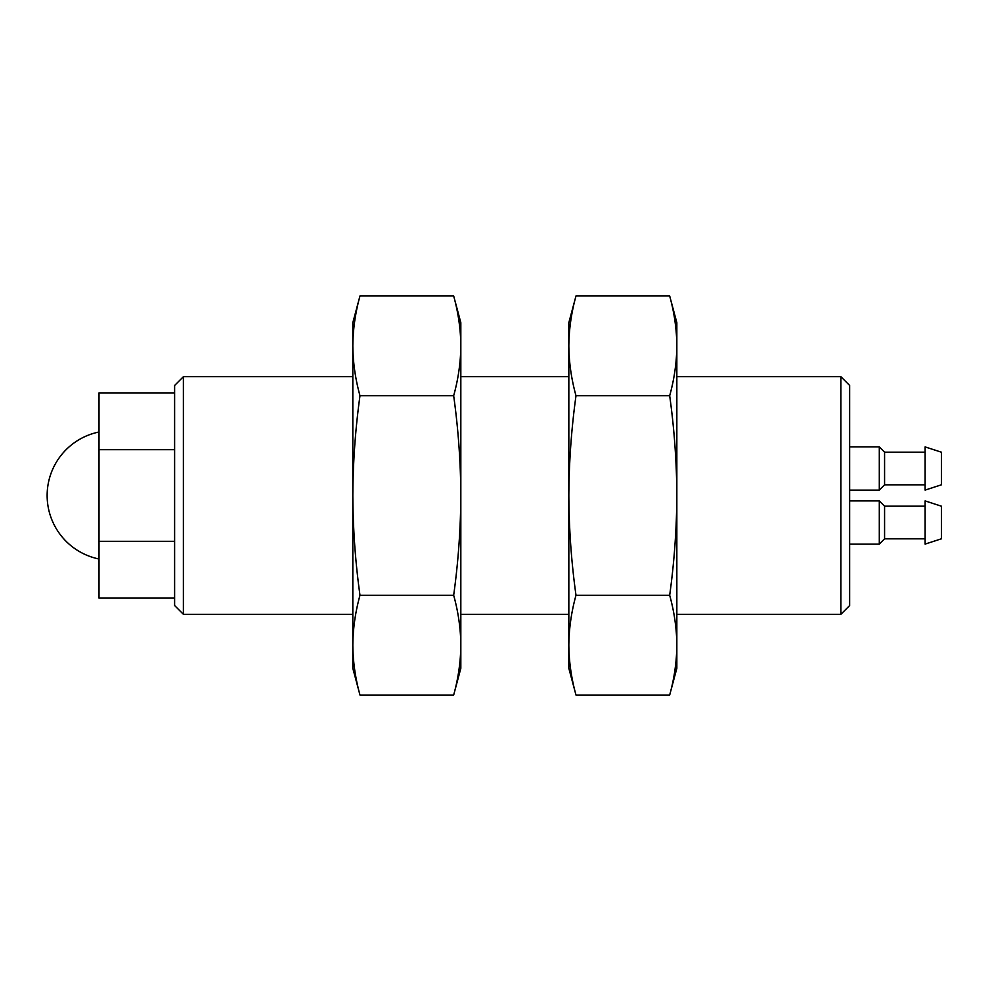 <?xml version="1.0" encoding="UTF-8"?>
<svg xmlns="http://www.w3.org/2000/svg" width="991" height="991" viewBox="0 0 991 991"><rect width="100%" height="100%" fill="white"/><g stroke="black" fill="none" stroke-linecap="round" stroke-linejoin="round"><path stroke-width="1.49" d="M352.821 645.153C352.982 628.529 355.373 611.893 359.981 595.269C355.385 562.293 353.007 529.033 352.821 495.5L352.821 668.306L359.981 695.038C355.373 678.414 352.982 661.79 352.821 645.153M359.981 295.962L352.821 322.694L352.821 495.5C352.994 462.24 355.385 428.979 359.981 395.731C355.373 379.107 352.982 362.471 352.821 345.847C352.982 329.21 355.373 312.586 359.981 295.962L453.667 295.962C458.276 312.586 460.666 329.21 460.827 345.847C460.666 362.471 458.276 379.107 453.667 395.731C458.263 428.707 460.654 461.967 460.827 495.5C460.654 528.76 458.276 562.021 453.667 595.269L359.981 595.269M174.614 541.321L99.013 541.321L99.013 598.106L174.614 598.106M174.614 392.894L99.013 392.894L99.013 449.679L174.614 449.679M99.013 541.321L99.013 449.679M183.385 614.309L183.385 376.691L174.614 385.462L174.614 605.538L183.385 614.309L352.821 614.309M453.667 395.731L359.981 395.731M453.667 595.269C458.276 611.893 460.666 628.529 460.827 645.153C460.666 661.79 458.276 678.414 453.667 695.038L359.981 695.038M453.667 295.962L460.827 322.694L460.827 668.306L453.667 695.038M575.994 295.962L568.834 322.694L568.834 495.5C569.007 462.24 571.398 428.979 575.994 395.731C571.386 379.107 568.995 362.471 568.834 345.847C568.995 329.21 571.386 312.586 575.994 295.962L669.681 295.962C674.289 312.586 676.68 329.21 676.841 345.847C676.68 362.471 674.289 379.107 669.681 395.731L575.994 395.731M568.834 645.153L568.834 668.306L575.994 695.038C571.386 678.414 568.995 661.79 568.834 645.153C568.995 628.529 571.386 611.893 575.994 595.269C571.398 562.293 569.007 529.033 568.834 495.5L568.834 645.153M669.681 395.731C674.276 428.707 676.667 461.967 676.841 495.5C676.667 528.76 674.276 562.021 669.681 595.269C674.289 611.893 676.68 628.529 676.841 645.153C676.68 661.79 674.289 678.414 669.681 695.038L575.994 695.038M669.681 595.269L575.994 595.269M849.646 385.462L849.646 605.538L840.876 614.309L840.876 376.691L849.646 385.462M669.681 295.962L676.841 322.694L676.841 668.306L669.681 695.038M849.646 446.904L879.302 446.904L879.302 490.099L849.646 490.099M879.302 446.904L884.579 452.181L884.579 484.822L879.302 490.099M925.123 446.904L925.123 490.099L941.45 484.797L941.45 452.206L925.123 446.904M849.646 500.901L879.302 500.901L879.302 544.096L849.646 544.096M879.302 500.901L884.579 506.178L884.579 538.819L879.302 544.096M925.123 500.901L925.123 544.096L941.45 538.794L941.45 506.203L925.123 500.901M183.385 376.691L352.821 376.691M460.827 614.309L568.834 614.309M460.827 376.691L568.834 376.691M676.841 614.309L840.876 614.309M676.841 376.691L840.876 376.691M98.369 432.138A64.799 64.799 0 0 0 98.369 558.862M884.579 484.822L925.123 484.822M884.579 452.181L925.123 452.181M884.579 538.819L925.123 538.819M884.579 506.178L925.123 506.178"/></g></svg>
